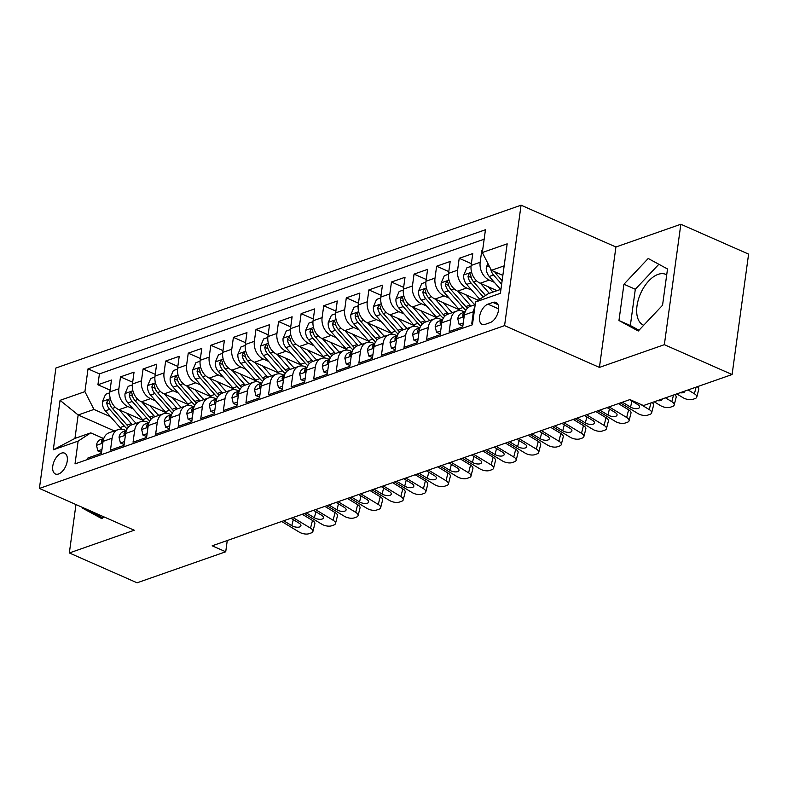 <?xml version="1.0" encoding="UTF-8"?>
<svg xmlns="http://www.w3.org/2000/svg" width="788" height="788" viewBox="0 0 788 788"><rect width="100%" height="100%" fill="white"/><g stroke="black" fill="none" stroke-linecap="round" stroke-linejoin="round"><path stroke-width="1.18" d="M58.578 473.982A11.377 6.294 -66.2 0 0 66.694 463.571A11.377 6.294 -66.2 0 0 64.596 453.159A11.377 6.294 -66.2 0 0 61.434 453.149A11.377 6.294 -66.2 0 0 53.318 463.561A11.377 6.294 -66.2 0 0 55.416 473.982A11.377 6.294 -66.2 0 0 58.578 473.982M643.707 325.247A27.738 15.346 113.8 0 1 643.441 325.139A27.738 15.346 113.8 0 1 638.329 299.745A27.738 15.346 113.8 0 1 658.098 274.372A27.738 15.346 113.8 0 1 665.801 274.382A27.738 15.346 113.8 0 1 666.717 274.845M521.065 205.195L55.899 368.026L39.4 488.442L504.576 325.621L521.065 205.195L615.92 246.989L599.432 367.405L664.353 344.681L680.842 224.255L615.92 246.989M680.842 224.255L748.6 254.11L732.101 374.527L664.353 344.681M87.685 459.453L87.892 458.005L101.435 453.258L103.061 441.379L112.093 438.217A14.223 10.52 -109.3 0 1 118.239 429.568A14.223 10.52 -109.3 0 1 124.721 429.982L126.198 430.632M112.093 438.217L110.468 450.106L124.021 445.358L125.647 433.479L134.679 430.317A14.223 10.52 -109.3 0 1 140.816 421.669A14.223 10.52 -109.3 0 1 147.297 422.072L148.784 422.723M134.679 430.317L133.054 442.196L146.598 437.458L148.223 425.579L157.255 422.417A14.223 10.52 -109.3 0 1 163.402 413.769A14.223 10.52 -109.3 0 1 169.883 414.173L171.36 414.823M157.255 422.417L155.63 434.296L169.184 429.549L170.809 417.67L179.841 414.508A14.223 10.52 -109.3 0 1 185.978 405.859A14.223 10.52 -109.3 0 1 192.459 406.263L193.947 406.913M179.841 414.508L178.216 426.387L191.76 421.649L193.385 409.77L202.417 406.608A14.223 10.52 -109.3 0 1 208.564 397.96A14.223 10.52 -109.3 0 1 215.045 398.364L216.523 399.014M202.417 406.608L200.792 418.487L214.346 413.739L215.971 401.86L225.004 398.698A14.223 10.52 -109.3 0 1 231.14 390.05A14.223 10.52 -109.3 0 1 237.621 390.454L239.109 391.114M225.004 398.698L223.378 410.578L236.922 405.84L238.547 393.961L247.58 390.799A14.223 10.52 -109.3 0 1 253.726 382.15A14.223 10.52 -109.3 0 1 260.207 382.554L261.685 383.204M247.58 390.799L245.954 402.678L259.508 397.93L261.133 386.051L270.166 382.889A14.223 10.52 -109.3 0 1 276.302 374.241A14.223 10.52 -109.3 0 1 282.784 374.645L284.271 375.305M270.166 382.889L268.541 394.768L282.084 390.03L283.71 378.151L292.742 374.989A14.223 10.52 -109.3 0 1 298.888 366.341A14.223 10.52 -109.3 0 1 305.37 366.745L306.847 367.395M292.742 374.989L291.117 386.869L304.67 382.121L306.296 370.242L315.328 367.08A14.223 10.52 -109.3 0 1 321.465 358.432A14.223 10.52 -109.3 0 1 327.946 358.845L329.433 359.495M315.328 367.08L313.703 378.959L327.247 374.221L328.872 362.342L337.904 359.18A14.223 10.52 -109.3 0 1 344.051 350.532A14.223 10.52 -109.3 0 1 350.532 350.936L352.009 351.586M337.904 359.18L336.279 371.059L349.833 366.321L351.458 354.433L360.49 351.281A14.223 10.52 -109.3 0 1 366.627 342.632A14.223 10.52 -109.3 0 1 373.108 343.036L374.596 343.686M360.49 351.281L358.865 363.16L372.409 358.412L374.034 346.533L383.066 343.371A14.223 10.52 -109.3 0 1 389.213 334.723A14.223 10.52 -109.3 0 1 395.694 335.127L397.172 335.777M383.066 343.371L381.441 355.25L394.995 350.512L396.62 338.633L405.653 335.471A14.223 10.52 -109.3 0 1 411.789 326.823A14.223 10.52 -109.3 0 1 418.27 327.227L419.758 327.877M405.653 335.471L404.027 347.35L417.571 342.603L419.196 330.724L428.229 327.562A14.223 10.52 -109.3 0 1 434.375 318.913A14.223 10.52 -109.3 0 1 440.856 319.317L442.334 319.977M428.229 327.562L426.603 339.441L440.157 334.703L441.782 322.824L450.815 319.662A14.223 10.52 -109.3 0 1 456.951 311.014A14.223 10.52 -109.3 0 1 463.433 311.418L464.92 312.068M450.815 319.662L449.19 331.541L462.733 326.793L464.359 314.914A14.223 10.52 -109.3 0 1 470.505 306.266L475.203 304.621M482.67 250.101L481.793 250.407L482.581 250.751M497.031 290.654L480.197 283.237A14.223 10.52 -109.3 0 1 471.135 265.448L472.761 253.569L459.217 258.306L471.382 263.665M478.257 300.238L457.611 291.146A14.223 10.52 70.7 0 1 448.559 273.347L450.184 261.468L436.631 266.216L448.796 271.574M459.502 309.832L435.035 299.046A14.223 10.52 70.7 0 1 425.973 281.257L427.598 269.378L414.055 274.116L426.219 279.474M436.926 317.731L412.449 306.956A14.223 10.52 70.7 0 1 403.397 289.157L405.022 277.277L391.469 282.025L403.633 287.384M414.34 325.641L389.873 314.855A14.223 10.52 70.7 0 1 380.811 297.066L382.436 285.187L368.892 289.925L381.057 295.283M391.764 333.541L367.287 322.765A14.223 10.52 70.7 0 1 358.235 304.966L359.86 293.087L346.306 297.834L358.471 303.193M369.178 341.45L344.711 330.664A14.223 10.52 70.7 0 1 335.649 312.875L337.274 300.996L323.73 305.734L335.895 311.093M346.602 349.35L322.125 338.574A14.223 10.52 70.7 0 1 313.072 320.775L314.698 308.896L301.144 313.634L313.309 319.002M324.016 357.25L299.548 346.474A14.223 10.52 70.7 0 1 290.486 328.675L292.112 316.796L278.568 321.543L290.733 326.902M301.44 365.159L276.962 354.373A14.223 10.52 70.7 0 1 267.91 336.584L269.535 324.705L255.982 329.443L268.147 334.801M278.853 373.059L254.386 362.283A14.223 10.52 70.7 0 1 245.324 344.484L246.949 332.605L233.406 337.353L245.57 342.711M256.277 380.968L231.8 370.183A14.223 10.52 70.7 0 1 222.748 352.394L224.373 340.514L210.82 345.252L222.984 350.611M233.691 388.868L209.224 378.092A14.223 10.52 70.7 0 1 200.162 360.293L201.787 348.414L188.243 353.162L200.408 358.52M211.115 396.778L186.638 385.992A14.223 10.52 70.7 0 1 177.586 368.203L179.211 356.324L165.657 361.062L177.822 366.42M188.529 404.677L164.062 393.901A14.223 10.52 70.7 0 1 155 376.103L156.625 364.223L143.081 368.971L155.246 374.33M165.953 412.587L141.476 401.801A14.223 10.52 70.7 0 1 132.423 384.012L134.049 372.133L120.495 376.871L132.66 382.229M732.101 374.527L643.471 405.554L629.917 399.585L212.169 545.808L225.723 551.777L227.259 540.529M492.914 302.434L487.949 304.168A11.022 6.097 -66.2 0 0 480.089 314.254A11.022 6.097 -66.2 0 0 482.118 324.351A11.022 6.097 -66.2 0 0 485.181 324.351L490.146 322.607A11.022 6.097 -66.2 0 0 498.006 312.521A11.022 6.097 -66.2 0 0 495.977 302.434A11.022 6.097 -66.2 0 0 492.914 302.434L498.046 304.69M114.378 430.928L78.16 414.971L74.949 438.404L90.758 432.868L78.13 441.113L75.008 463.896L472.436 324.784L475.558 302.001L488.186 293.757L500.951 289.285M78.13 441.113L53.288 449.81L60.065 400.334L84.907 391.636L88.029 368.853L485.457 229.741L482.335 252.524L507.176 243.837L500.4 293.303L475.558 302.001M133.093 408.814L127.932 406.549A14.223 10.52 -109.3 0 1 118.87 388.75L120.495 376.871M143.367 420.487L118.899 409.711L127.932 406.549M155.669 400.915L150.508 398.639A14.223 10.52 -109.3 0 1 141.456 380.85L143.081 368.971M178.255 393.015L173.094 390.74A14.223 10.52 -109.3 0 1 164.032 372.941L165.657 361.062M200.832 385.105L195.67 382.83A14.223 10.52 -109.3 0 1 186.618 365.041L188.243 353.162M223.418 377.206L218.256 374.93A14.223 10.52 -109.3 0 1 209.194 357.131L210.82 345.252M245.994 369.296L240.833 367.021A14.223 10.52 -109.3 0 1 231.78 349.232L233.406 337.353M268.58 361.396L263.419 359.121A14.223 10.52 -109.3 0 1 254.357 341.322L255.982 329.443M291.156 353.487L285.995 351.212A14.223 10.52 -109.3 0 1 276.943 333.423L278.568 321.543M313.742 345.587L308.581 343.312A14.223 10.52 -109.3 0 1 299.519 325.513L301.144 313.634M336.318 337.678L331.157 335.412A14.223 10.52 -109.3 0 1 322.105 317.613L323.73 305.734M358.904 329.778L353.743 327.503A14.223 10.52 -109.3 0 1 344.681 309.714L346.306 297.834M381.481 321.878L376.319 319.603A14.223 10.52 -109.3 0 1 367.267 301.804L368.892 289.925M404.067 313.969L398.905 311.693A14.223 10.52 -109.3 0 1 389.843 293.904L391.469 282.025M426.643 306.069L421.481 303.794A14.223 10.52 -109.3 0 1 412.429 285.995L414.055 274.116M449.229 298.159L444.068 295.884A14.223 10.52 -109.3 0 1 435.006 278.095L436.631 266.216M471.805 290.26L466.644 287.984A14.223 10.52 -109.3 0 1 457.592 270.185L459.217 258.306M494.391 282.35L489.23 280.075A14.223 10.52 -109.3 0 1 480.168 262.286L481.793 250.407M484.167 239.197L99.416 373.876L97.919 384.771L110.084 390.139M118.899 409.711A14.223 10.52 70.7 0 1 109.837 391.912L111.463 380.033L97.919 384.771M472.633 323.326L471.766 323.632L473.391 311.752A14.223 10.52 -109.3 0 1 474.839 307.241M90.758 432.868L103.622 438.532M504.162 265.851L491.397 270.323L482.335 252.524M502.852 275.367L491.397 270.323M75.963 504.556L69.334 552.959L137.092 582.805L225.723 551.777M69.334 552.959L134.256 530.235L39.4 488.442M599.432 367.405L504.576 325.621M110.507 416.724L93.969 409.435L78.16 414.971L60.065 400.334M456.951 311.014L447.919 314.176A14.223 10.52 70.7 0 0 441.782 322.824M434.375 318.913L425.343 322.075A14.223 10.52 70.7 0 0 419.196 330.724M411.789 326.823L402.757 329.985A14.223 10.52 70.7 0 0 396.62 338.633M389.213 334.723L380.18 337.885A14.223 10.52 70.7 0 0 374.034 346.533M366.627 342.632L357.594 345.784A14.223 10.52 70.7 0 0 351.458 354.433M344.051 350.532L335.018 353.694A14.223 10.52 70.7 0 0 328.872 362.342M321.465 358.432L312.432 361.594A14.223 10.52 70.7 0 0 306.296 370.242M298.888 366.341L289.856 369.503A14.223 10.52 70.7 0 0 283.71 378.151M276.302 374.241L267.27 377.403A14.223 10.52 70.7 0 0 261.133 386.051M253.726 382.15L244.694 385.312A14.223 10.52 70.7 0 0 238.547 393.961M231.14 390.05L222.108 393.212A14.223 10.52 70.7 0 0 215.971 401.86M208.564 397.96L199.531 401.122A14.223 10.52 70.7 0 0 193.385 409.77M185.978 405.859L176.945 409.021A14.223 10.52 70.7 0 0 170.809 417.67M163.402 413.769L154.369 416.931A14.223 10.52 70.7 0 0 148.223 425.579M140.816 421.669L131.783 424.831A14.223 10.52 70.7 0 0 125.647 433.479M99.416 373.876L88.029 368.853M84.907 391.636L93.969 409.435M118.239 429.568L109.207 432.73A14.223 10.52 70.7 0 0 103.061 441.379M53.288 449.81L74.949 438.404M648.209 258.484L623.938 284.241L618.964 320.509L638.27 331.009L662.55 305.251L667.515 268.984L648.209 258.484M82.76 507.541L82.661 508.23L101.967 518.731L103.789 516.81M658.857 264.276L635.315 289.255L630.351 325.523L639.009 330.231M630.351 325.523L618.964 320.509M635.315 289.255L623.938 284.241M94.146 512.555L94.048 513.244L102.706 517.952M94.048 513.244L82.661 508.23M688.072 389.942L694.405 393.773L696.09 387.135M676.774 393.901L683.117 397.733A7.112 3.191 -165.8 0 0 692.898 399.339L695.154 398.541A7.112 3.191 -165.8 0 0 696.779 397.113A7.112 3.191 -165.8 0 0 694.405 393.773M697.281 386.721A7.112 3.191 14.2 0 1 698.739 389.41L696.779 397.113M684.831 391.075A5.693 2.551 14.2 0 1 684.792 391.419A5.693 2.551 14.2 0 1 683.491 392.572A5.693 2.551 14.2 0 1 680.014 392.759M487.92 263.497L486.324 267.211A9.426 6.974 70.7 0 0 489.24 276.489L500.587 289.413M490.707 268.974A9.426 6.974 70.7 0 0 493.534 274.992L501.641 284.222M502.123 280.735L496.243 274.047A9.426 6.974 -109.3 0 1 494.687 271.771M665.486 397.851L671.829 401.683L673.513 395.044M463.255 323.001L459.128 324.439L457.769 318.726A9.426 6.974 -109.3 0 1 461.807 313.151L465.078 312.009M654.198 401.801L660.531 405.633A7.112 3.191 -165.8 0 0 670.312 407.238L672.578 406.45A7.112 3.191 -165.8 0 0 674.203 405.012A7.112 3.191 -165.8 0 0 671.829 401.683M459.128 324.439L462.851 325.927M674.705 394.621A7.112 3.191 14.2 0 1 676.153 397.319L674.203 405.012M662.245 398.984A5.693 2.551 14.2 0 1 662.215 399.329A5.693 2.551 14.2 0 1 660.915 400.471A5.693 2.551 14.2 0 1 657.438 400.668M465.019 312.186A9.426 6.974 70.7 0 0 462.723 314.924L462.842 316.234L464.25 315.761M640.181 404.106L649.243 409.583L650.927 402.944M440.669 330.901L436.552 332.349L435.183 326.626A9.426 6.974 -109.3 0 1 439.231 321.061L442.492 319.918M620.392 402.914L637.955 413.542A7.112 3.191 -165.8 0 0 647.736 415.138L649.992 414.35A7.112 3.191 -165.8 0 0 651.617 412.922A7.112 3.191 -165.8 0 0 649.243 409.583M436.552 332.349L440.275 333.826M652.119 402.53A7.112 3.191 14.2 0 1 653.577 405.219L651.617 412.922M629.651 399.674L637.728 404.569A5.693 2.551 14.2 0 1 639.629 407.229A5.693 2.551 14.2 0 1 638.329 408.381A5.693 2.551 14.2 0 1 630.508 407.091L632.025 401.112M622.431 402.205L630.508 407.091M442.432 320.086A9.426 6.974 70.7 0 0 440.137 322.834L440.256 324.134L441.664 323.661M609.104 406.874L626.667 417.492L628.617 409.79A7.112 3.191 14.2 0 1 630.991 413.119L629.041 420.822A7.112 3.191 -165.8 0 0 626.667 417.492M618.403 403.614L628.617 409.79M418.093 338.81L413.966 340.249L412.607 334.536A9.426 6.974 -109.3 0 1 416.645 328.96L419.915 327.818M597.816 410.824L615.369 421.442A7.112 3.191 -165.8 0 0 625.15 423.048L627.415 422.26A7.112 3.191 -165.8 0 0 629.041 420.822M413.966 340.249L417.689 341.736M607.075 407.583L615.152 412.469A5.693 2.551 14.2 0 1 617.053 415.138A5.693 2.551 14.2 0 1 615.753 416.281A5.693 2.551 14.2 0 1 607.922 415L609.449 409.021M599.845 410.115L607.922 415M419.856 327.995A9.426 6.974 70.7 0 0 417.561 330.733L417.758 332.083L419.088 331.571M586.528 414.774L604.081 425.392L606.041 417.699A7.112 3.191 14.2 0 1 608.415 421.028L606.455 428.721A7.112 3.191 -165.8 0 0 604.081 425.392M595.827 411.523L606.041 417.699M395.507 346.71L391.39 348.158L390.021 342.435A9.426 6.974 -109.3 0 1 394.069 336.87L397.329 335.727M575.23 418.724L592.793 429.342A7.112 3.191 -165.8 0 0 602.574 430.947L604.829 430.159A7.112 3.191 -165.8 0 0 606.455 428.721M391.39 348.158L395.113 349.636M584.489 415.483L592.566 420.368A5.693 2.551 14.2 0 1 594.467 423.038A5.693 2.551 14.2 0 1 593.167 424.18A5.693 2.551 14.2 0 1 585.346 422.9L586.863 416.921M577.269 418.014L585.346 422.9M397.27 335.895A9.426 6.974 70.7 0 0 394.975 338.643L395.093 339.943L396.502 339.47M471.037 266.354L466.89 267.812L463.738 275.111A9.426 6.974 70.7 0 0 466.663 284.399L479.734 299.273M480.542 283.394L489.299 293.363M488.383 286.852L492.983 292.072M485.546 295.48L473.657 281.946A9.426 6.974 -109.3 0 1 470.741 275.248L470.042 273.692L469.195 273.692L468.033 276.194A9.426 6.974 70.7 0 0 470.948 282.892L483.29 296.948M448.461 274.263L444.304 275.711L441.162 283.01A9.426 6.974 70.7 0 0 444.077 292.299L458.754 309.004A27.206 20.124 70.7 0 0 460.251 310.59M457.956 291.294L470.042 305.054A27.206 20.124 70.7 0 0 470.997 306.099M465.806 294.751L472.15 301.971A22.576 16.706 70.7 0 0 474.967 304.71M467.382 308.275A27.206 20.124 -109.3 0 1 465.757 306.552L451.081 289.846A9.426 6.974 -109.3 0 1 448.155 283.148L447.456 281.592L446.609 281.602L445.447 284.104A9.426 6.974 70.7 0 0 448.372 290.802L463.048 307.507A27.206 20.124 70.7 0 0 465.866 310.314M425.875 282.163L421.728 283.621L418.576 290.92A9.426 6.974 70.7 0 0 421.501 300.208L436.178 316.914A27.206 20.124 70.7 0 0 437.675 318.5M435.38 299.204L447.466 312.954A27.206 20.124 70.7 0 0 448.421 313.998M443.22 302.661L449.564 309.871A22.576 16.706 70.7 0 0 452.381 312.609M444.806 316.175A27.206 20.124 -109.3 0 1 443.171 314.461L428.495 297.756A9.426 6.974 -109.3 0 1 425.579 291.058L424.88 289.501L424.033 289.501L422.87 292.003A9.426 6.974 70.7 0 0 425.786 298.701L440.462 315.407A27.206 20.124 70.7 0 0 443.28 318.214M403.298 290.073L399.142 291.521L396 298.819A9.426 6.974 70.7 0 0 398.915 308.108L413.592 324.814A27.206 20.124 70.7 0 0 415.089 326.399M412.794 307.103L424.88 320.864A27.206 20.124 70.7 0 0 425.835 321.898M420.644 310.561L426.988 317.781A22.576 16.706 70.7 0 0 429.805 320.519M422.22 324.085A27.206 20.124 -109.3 0 1 420.595 322.361L405.918 305.655A9.426 6.974 -109.3 0 1 402.993 298.957L402.629 297.736L401.447 297.401L400.284 299.913A9.426 6.974 70.7 0 0 403.21 306.611L417.886 323.316A27.206 20.124 70.7 0 0 420.703 326.124M563.942 422.683L581.505 433.301L583.455 425.599A7.112 3.191 14.2 0 1 585.829 428.928L583.878 436.631A7.112 3.191 -165.8 0 0 581.505 433.301M573.24 419.423L583.455 425.599M372.931 354.61L368.804 356.058L367.444 350.335A9.426 6.974 -109.3 0 1 371.483 344.77L374.753 343.627M552.654 426.633L570.207 437.251A7.112 3.191 -165.8 0 0 579.988 438.857L582.253 438.069A7.112 3.191 -165.8 0 0 583.878 436.631M368.804 356.058L372.527 357.535M561.913 423.392L569.99 428.278A5.693 2.551 14.2 0 1 571.891 430.938A5.693 2.551 14.2 0 1 570.591 432.09A5.693 2.551 14.2 0 1 562.76 430.809L564.287 424.821M554.683 425.924L562.76 430.809M374.694 343.804A9.426 6.974 70.7 0 0 372.399 346.543L372.596 347.892L373.926 347.38M380.712 297.972L376.565 299.43L373.413 306.729A9.426 6.974 70.7 0 0 376.339 316.018L391.015 332.723A27.206 20.124 70.7 0 0 392.513 334.309M390.218 315.013L402.304 328.763A27.206 20.124 70.7 0 0 403.259 329.808M398.058 318.46L404.402 325.68A22.576 16.706 70.7 0 0 407.219 328.419M399.644 331.984A27.206 20.124 -109.3 0 1 398.009 330.271L383.332 313.565A9.426 6.974 -109.3 0 1 380.417 306.867L379.717 305.311L378.87 305.311L377.708 307.812A9.426 6.974 70.7 0 0 380.624 314.51L395.3 331.216A27.206 20.124 70.7 0 0 398.117 334.023M541.366 430.583L558.919 441.201L560.879 433.508A7.112 3.191 14.2 0 1 563.253 436.838L561.292 444.531A7.112 3.191 -165.8 0 0 558.919 441.201M550.664 427.332L560.879 433.508M350.345 362.519L346.228 363.957L344.858 358.244A9.426 6.974 -109.3 0 1 348.907 352.679L352.167 351.537M530.068 434.533L547.63 445.151A7.112 3.191 -165.8 0 0 557.411 446.757L559.667 445.969A7.112 3.191 -165.8 0 0 561.292 444.531M346.228 363.957L349.951 365.445M539.327 431.292L547.404 436.178A5.693 2.551 14.2 0 1 549.305 438.847A5.693 2.551 14.2 0 1 548.005 439.99A5.693 2.551 14.2 0 1 540.184 438.709L541.701 432.73M532.107 433.824L540.184 438.709M352.108 351.704A9.426 6.974 70.7 0 0 349.813 354.452L349.931 355.752L351.34 355.28M358.136 305.882L353.979 307.33L350.837 314.629A9.426 6.974 70.7 0 0 353.753 323.917L368.429 340.623A27.206 20.124 70.7 0 0 369.927 342.209M367.632 322.913L379.717 336.673A27.206 20.124 70.7 0 0 380.673 337.707M375.482 326.37L381.825 333.59A22.576 16.706 70.7 0 0 384.642 336.328M377.058 339.884A27.206 20.124 -109.3 0 1 375.433 338.17L360.756 321.465A9.426 6.974 -109.3 0 1 357.831 314.767L357.466 313.545L356.284 313.21L355.122 315.722A9.426 6.974 70.7 0 0 358.048 322.42L372.724 339.126A27.206 20.124 70.7 0 0 375.541 341.933M518.78 438.492L536.342 449.111L538.293 441.408A7.112 3.191 14.2 0 1 540.666 444.737L538.716 452.44A7.112 3.191 -165.8 0 0 536.342 449.111M528.078 435.232L538.293 441.408M327.769 370.419L323.641 371.867L322.282 366.144A9.426 6.974 -109.3 0 1 326.321 360.579L329.591 359.436M507.492 442.442L525.044 453.061A7.112 3.191 -165.8 0 0 534.825 454.666L537.091 453.868A7.112 3.191 -165.8 0 0 538.716 452.44M323.641 371.867L327.365 373.345M516.751 439.202L524.828 444.087A5.693 2.551 14.2 0 1 526.729 446.747A5.693 2.551 14.2 0 1 525.429 447.899A5.693 2.551 14.2 0 1 517.598 446.619L519.125 440.63M509.521 441.733L517.598 446.619M329.532 359.604A9.426 6.974 70.7 0 0 327.237 362.352L327.434 363.701L328.754 363.189M335.55 313.782L331.403 315.239L328.251 322.538A9.426 6.974 70.7 0 0 331.177 331.817L345.853 348.523A27.206 20.124 70.7 0 0 347.35 350.118M345.055 330.822L357.141 344.573A27.206 20.124 70.7 0 0 358.097 345.617M352.896 334.27L359.239 341.49A22.576 16.706 70.7 0 0 362.056 344.228M354.482 347.794A27.206 20.124 -109.3 0 1 352.847 346.08L338.17 329.374A9.426 6.974 -109.3 0 1 335.255 322.676L334.555 321.12L333.708 321.12L332.546 323.622A9.426 6.974 70.7 0 0 335.461 330.32L350.138 347.025A27.206 20.124 70.7 0 0 352.955 349.833M496.204 446.392L513.756 457.01L515.716 449.308A7.112 3.191 14.2 0 1 518.09 452.647L516.13 460.34A7.112 3.191 -165.8 0 0 513.756 457.01M505.502 443.132L515.716 449.308M305.183 378.329L301.065 379.767L299.696 374.054A9.426 6.974 -109.3 0 1 303.744 368.489L307.005 367.346M484.906 450.342L502.468 460.96A7.112 3.191 -165.8 0 0 512.249 462.566L514.505 461.778A7.112 3.191 -165.8 0 0 516.13 460.34M301.065 379.767L304.789 381.254M494.165 447.101L502.242 451.987A5.693 2.551 14.2 0 1 504.143 454.656A5.693 2.551 14.2 0 1 502.842 455.799A5.693 2.551 14.2 0 1 495.022 454.518L496.538 448.539M486.945 449.633L495.022 454.518M306.946 367.513A9.426 6.974 70.7 0 0 304.651 370.252L304.769 371.562L306.177 371.089M312.974 321.681L308.817 323.139L305.675 330.438A9.426 6.974 70.7 0 0 308.591 339.726L323.267 356.432A27.206 20.124 70.7 0 0 324.764 358.018M322.469 338.722L334.555 352.482A27.206 20.124 70.7 0 0 335.511 353.516M330.32 342.179L336.663 349.399A22.576 16.706 70.7 0 0 339.48 352.128M331.896 355.693A27.206 20.124 -109.3 0 1 330.271 353.979L315.594 337.274A9.426 6.974 -109.3 0 1 312.669 330.576L312.304 329.354L311.122 329.02L309.96 331.521A9.426 6.974 70.7 0 0 312.885 338.219L327.562 354.925A27.206 20.124 70.7 0 0 330.379 357.732M473.618 454.292L491.18 464.91L493.13 457.217A7.112 3.191 14.2 0 1 495.504 460.547L493.554 468.249A7.112 3.191 -165.8 0 0 491.18 464.91M482.916 451.041L493.13 457.217M282.606 386.228L278.479 387.676L277.12 381.953A9.426 6.974 -109.3 0 1 281.158 376.388L284.429 375.246M462.329 458.252L479.882 468.87A7.112 3.191 -165.8 0 0 489.663 470.475L491.929 469.678A7.112 3.191 -165.8 0 0 493.554 468.249M278.479 387.676L282.202 389.154M471.588 455.011L479.665 459.896A5.693 2.551 14.2 0 1 481.566 462.556A5.693 2.551 14.2 0 1 480.266 463.708A5.693 2.551 14.2 0 1 472.436 462.418L473.962 456.439M464.359 457.532L472.436 462.418M284.369 375.413A9.426 6.974 70.7 0 0 282.074 378.161L282.271 379.511L283.591 378.998M290.388 329.591L286.241 331.049L283.089 338.347A9.426 6.974 70.7 0 0 286.014 347.626L300.691 364.332A27.206 20.124 70.7 0 0 302.188 365.928M299.893 346.621L311.979 360.382A27.206 20.124 70.7 0 0 312.934 361.426M307.734 350.079L314.077 357.299A22.576 16.706 70.7 0 0 316.894 360.037M309.32 363.603A27.206 20.124 -109.3 0 1 307.684 361.889L293.008 345.183A9.426 6.974 -109.3 0 1 290.092 338.485L289.393 336.919L288.546 336.929L287.384 339.431A9.426 6.974 70.7 0 0 290.299 346.129L304.976 362.835A27.206 20.124 70.7 0 0 307.793 365.642M451.041 462.201L468.594 472.82L470.544 465.117A7.112 3.191 14.2 0 1 472.928 468.456L470.968 476.149A7.112 3.191 -165.8 0 0 468.594 472.82M460.34 458.941L470.544 465.117M260.02 394.138L255.903 395.576L254.534 389.863A9.426 6.974 -109.3 0 1 258.582 384.298L261.843 383.145M439.743 466.151L457.306 476.77A7.112 3.191 -165.8 0 0 467.087 478.375L469.343 477.587A7.112 3.191 -165.8 0 0 470.968 476.149M255.903 395.576L259.626 397.063M449.002 462.911L457.079 467.796A5.693 2.551 14.2 0 1 458.98 470.466A5.693 2.551 14.2 0 1 457.68 471.608A5.693 2.551 14.2 0 1 449.859 470.328L451.376 464.349M441.782 465.442L449.859 470.328M261.783 383.323A9.426 6.974 70.7 0 0 259.488 386.061L259.607 387.371L261.015 386.898M267.812 337.491L263.655 338.948L260.513 346.247A9.426 6.974 70.7 0 0 263.428 355.536L278.105 372.241A27.206 20.124 70.7 0 0 279.602 373.827M277.307 354.531L289.393 368.291A27.206 20.124 70.7 0 0 290.348 369.326M285.157 357.988L291.501 365.208A22.576 16.706 70.7 0 0 294.318 367.937M286.733 371.503A27.206 20.124 -109.3 0 1 285.108 369.789L270.432 353.083A9.426 6.974 -109.3 0 1 267.506 346.385L267.142 345.164L265.96 344.829L264.798 347.331A9.426 6.974 70.7 0 0 267.723 354.029L282.399 370.734A27.206 20.124 70.7 0 0 285.217 373.542M428.455 470.101L446.018 480.719L447.968 473.027A7.112 3.191 14.2 0 1 450.342 476.356L448.392 484.059A7.112 3.191 -165.8 0 0 446.018 480.719M437.754 466.851L447.968 473.027M237.444 402.038L233.317 403.486L231.958 397.763A9.426 6.974 -109.3 0 1 235.996 392.197L239.266 391.055M417.167 474.061L434.72 484.679A7.112 3.191 -165.8 0 0 444.501 486.275L446.766 485.487A7.112 3.191 -165.8 0 0 448.392 484.059M233.317 403.486L237.04 404.963M426.426 470.82L434.503 475.706A5.693 2.551 14.2 0 1 436.404 478.365A5.693 2.551 14.2 0 1 435.104 479.518A5.693 2.551 14.2 0 1 427.273 478.227L428.8 472.248M419.196 473.342L427.273 478.227M239.207 391.222A9.426 6.974 70.7 0 0 236.912 393.97L237.109 395.32L238.429 394.798M245.226 345.4L241.079 346.848L237.927 354.157A9.426 6.974 70.7 0 0 240.852 363.435L255.529 380.141A27.206 20.124 70.7 0 0 257.026 381.727M254.731 362.431L266.817 376.191A27.206 20.124 70.7 0 0 267.772 377.235M262.571 365.888L268.915 373.108A22.576 16.706 70.7 0 0 271.732 375.846M264.157 379.412A27.206 20.124 -109.3 0 1 262.522 377.698L247.846 360.993A9.426 6.974 -109.3 0 1 244.93 354.295L244.231 352.728L243.384 352.738L242.221 355.24A9.426 6.974 70.7 0 0 245.137 361.938L259.813 378.644A27.206 20.124 70.7 0 0 262.631 381.451M405.879 478.011L423.432 488.629L425.382 480.926A7.112 3.191 14.2 0 1 427.766 484.256L425.806 491.958A7.112 3.191 -165.8 0 0 423.432 488.629M415.178 474.75L425.382 480.926M214.858 409.947L210.741 411.385L209.372 405.672A9.426 6.974 -109.3 0 1 213.42 400.097L216.68 398.955M394.581 481.961L412.144 492.579A7.112 3.191 -165.8 0 0 421.925 494.184L424.18 493.396A7.112 3.191 -165.8 0 0 425.806 491.958M210.741 411.385L214.464 412.873M403.84 478.72L411.917 483.605A5.693 2.551 14.2 0 1 413.818 486.275A5.693 2.551 14.2 0 1 412.518 487.417A5.693 2.551 14.2 0 1 404.697 486.137L406.214 480.158M396.62 481.251L404.697 486.137M216.621 399.132A9.426 6.974 70.7 0 0 214.326 401.87L214.523 403.22L215.853 402.707M222.649 353.3L218.493 354.758L215.351 362.056A9.426 6.974 70.7 0 0 218.266 371.345L232.943 388.051A27.206 20.124 70.7 0 0 234.44 389.636M232.145 370.34L244.231 384.091A27.206 20.124 70.7 0 0 245.186 385.135M239.995 373.798L246.339 381.008A22.576 16.706 70.7 0 0 249.156 383.746M241.571 387.312A27.206 20.124 -109.3 0 1 239.946 385.598L225.269 368.892A9.426 6.974 -109.3 0 1 222.344 362.194L221.98 360.973L220.798 360.638L219.635 363.14A9.426 6.974 70.7 0 0 222.561 369.838L237.237 386.544A27.206 20.124 70.7 0 0 240.054 389.351M383.293 485.91L400.856 496.529L402.806 488.836A7.112 3.191 14.2 0 1 405.18 492.165L403.229 499.858A7.112 3.191 -165.8 0 0 400.856 496.529M392.591 482.66L402.806 488.836M192.282 417.847L188.155 419.295L186.795 413.572A9.426 6.974 -109.3 0 1 190.834 408.007L194.104 406.864M372.005 489.86L389.558 500.488A7.112 3.191 -165.8 0 0 399.339 502.084L401.604 501.296A7.112 3.191 -165.8 0 0 403.229 499.858M188.155 419.295L191.878 420.772M381.264 486.62L389.341 491.505A5.693 2.551 14.2 0 1 391.242 494.174A5.693 2.551 14.2 0 1 389.942 495.327A5.693 2.551 14.2 0 1 382.111 494.037L383.638 488.058M374.034 489.151L382.111 494.037M194.045 407.032A9.426 6.974 70.7 0 0 191.75 409.78L191.868 411.08L193.267 410.607M360.717 493.82L378.27 504.438L380.22 496.736A7.112 3.191 14.2 0 1 382.604 500.065L380.643 507.767A7.112 3.191 -165.8 0 0 378.27 504.438M370.015 490.56L380.22 496.736M169.696 425.756L165.578 427.195L164.209 421.481A9.426 6.974 -109.3 0 1 168.258 415.906L171.518 414.764M349.419 497.77L366.981 508.388A7.112 3.191 -165.8 0 0 376.762 509.994L379.018 509.206A7.112 3.191 -165.8 0 0 380.643 507.767M165.578 427.195L169.302 428.682M358.678 494.529L366.755 499.415A5.693 2.551 14.2 0 1 368.656 502.074A5.693 2.551 14.2 0 1 367.356 503.227A5.693 2.551 14.2 0 1 359.535 501.946L361.052 495.957M351.458 497.061L359.535 501.946M171.459 414.941A9.426 6.974 70.7 0 0 169.164 417.679L169.361 419.029L170.691 418.517M338.131 501.72L355.693 512.338L357.644 504.645A7.112 3.191 14.2 0 1 360.017 507.974L358.067 515.667A7.112 3.191 -165.8 0 0 355.693 512.338M347.429 498.469L357.644 504.645M147.12 433.656L142.992 435.104L141.633 429.381A9.426 6.974 -109.3 0 1 145.672 423.816L148.942 422.673M326.843 505.669L344.395 516.288A7.112 3.191 -165.8 0 0 354.176 517.893L356.442 517.105A7.112 3.191 -165.8 0 0 358.067 515.667M142.992 435.104L146.716 436.582M336.102 502.429L344.179 507.314A5.693 2.551 14.2 0 1 346.08 509.984A5.693 2.551 14.2 0 1 344.78 511.126A5.693 2.551 14.2 0 1 336.949 509.846L338.466 503.867M328.872 504.96L336.949 509.846M148.883 422.841A9.426 6.974 70.7 0 0 146.588 425.589L146.706 426.889L148.105 426.416M315.555 509.629L333.107 520.247L335.058 512.545A7.112 3.191 14.2 0 1 337.441 515.874L335.481 523.577A7.112 3.191 -165.8 0 0 333.107 520.247M324.853 506.369L335.058 512.545M124.534 441.556L120.416 443.004L119.047 437.281A9.426 6.974 -109.3 0 1 123.095 431.716L126.356 430.573M304.257 513.579L321.819 524.197A7.112 3.191 -165.8 0 0 331.6 525.803L333.856 525.005A7.112 3.191 -165.8 0 0 335.481 523.577M120.416 443.004L124.14 444.481M313.516 510.338L321.593 515.224A5.693 2.551 14.2 0 1 323.494 517.883A5.693 2.551 14.2 0 1 322.194 519.036A5.693 2.551 14.2 0 1 314.373 517.755L315.889 511.767M306.296 512.87L314.373 517.755M126.297 430.74A9.426 6.974 70.7 0 0 124.002 433.489L124.199 434.838L125.528 434.326M292.969 517.529L310.521 528.147L312.481 520.454A7.112 3.191 14.2 0 1 314.855 523.784L312.905 531.476A7.112 3.191 -165.8 0 0 310.521 528.147M302.267 514.278L312.481 520.454M101.957 449.465L97.83 450.903L96.471 445.19A9.426 6.974 -109.3 0 1 100.509 439.625L103.78 438.483M281.68 521.479L299.233 532.097A7.112 3.191 -165.8 0 0 309.014 533.703L311.28 532.915A7.112 3.191 -165.8 0 0 312.905 531.476M97.83 450.903L101.553 452.391M290.939 518.238L299.016 523.124A5.693 2.551 14.2 0 1 300.918 525.793A5.693 2.551 14.2 0 1 299.617 526.936A5.693 2.551 14.2 0 1 291.787 525.655L293.303 519.676M283.71 520.769L291.787 525.655M103.721 438.65A9.426 6.974 70.7 0 0 101.425 441.398L101.544 442.698L102.942 442.226M200.063 361.209L195.917 362.657L192.764 369.956A9.426 6.974 70.7 0 0 195.69 379.245L210.366 395.95A27.206 20.124 70.7 0 0 211.864 397.536M209.569 378.24L221.655 392A27.206 20.124 70.7 0 0 222.61 393.035M217.409 381.697L223.753 388.917A22.576 16.706 70.7 0 0 226.57 391.656M218.995 395.221A27.206 20.124 -109.3 0 1 217.36 393.498L202.683 376.792A9.426 6.974 -109.3 0 1 199.768 370.094L199.069 368.538L198.221 368.538L197.059 371.049A9.426 6.974 70.7 0 0 199.975 377.748L214.651 394.453A27.206 20.124 70.7 0 0 217.468 397.26M177.487 369.109L173.33 370.567L170.188 377.866A9.426 6.974 70.7 0 0 173.104 387.154L187.78 403.86A27.206 20.124 70.7 0 0 189.278 405.446M186.983 386.15L199.069 399.9A27.206 20.124 70.7 0 0 200.024 400.944M194.833 389.607L201.176 396.817A22.576 16.706 70.7 0 0 203.993 399.555M196.409 403.121A27.206 20.124 -109.3 0 1 194.784 401.407L180.107 384.702A9.426 6.974 -109.3 0 1 177.182 378.004L176.817 376.782L175.635 376.447L174.473 378.949A9.426 6.974 70.7 0 0 177.398 385.647L192.075 402.353A27.206 20.124 70.7 0 0 194.892 405.16M154.901 377.019L150.754 378.467L147.602 385.765A9.426 6.974 70.7 0 0 150.528 395.054L165.204 411.76A27.206 20.124 70.7 0 0 166.701 413.345M164.406 394.049L176.492 407.81A27.206 20.124 70.7 0 0 177.448 408.844M172.247 397.507L178.59 404.727A22.576 16.706 70.7 0 0 181.407 407.465M173.833 411.031A27.206 20.124 -109.3 0 1 172.198 409.307L157.521 392.601A9.426 6.974 -109.3 0 1 154.606 385.903L153.906 384.347L153.059 384.347L151.897 386.859A9.426 6.974 70.7 0 0 154.812 393.557L169.489 410.262A27.206 20.124 70.7 0 0 172.306 413.07M132.325 384.918L128.168 386.376L125.026 393.675A9.426 6.974 70.7 0 0 127.942 402.964L142.618 419.669A27.206 20.124 70.7 0 0 144.115 421.255M141.82 401.959L153.906 415.709A27.206 20.124 70.7 0 0 154.862 416.754M149.671 405.406L156.014 412.626A22.576 16.706 70.7 0 0 158.831 415.365M151.247 418.93A27.206 20.124 -109.3 0 1 149.621 417.216L134.945 400.511A9.426 6.974 -109.3 0 1 132.02 393.813L131.655 392.591L130.473 392.257L129.311 394.758A9.426 6.974 70.7 0 0 132.236 401.456L146.913 418.162A27.206 20.124 70.7 0 0 149.73 420.969M109.739 392.828L105.592 394.276L102.44 401.575A9.426 6.974 70.7 0 0 105.365 410.863L120.042 427.569A27.206 20.124 70.7 0 0 121.539 429.155M119.244 409.858L131.33 423.619A27.206 20.124 70.7 0 0 132.286 424.653M127.085 413.316L133.428 420.536A22.576 16.706 70.7 0 0 136.245 423.264M128.671 426.83A27.206 20.124 -109.3 0 1 127.035 425.116L112.359 408.411A9.426 6.974 -109.3 0 1 109.443 401.713L108.744 400.156L107.897 400.156L106.735 402.668A9.426 6.974 70.7 0 0 109.65 409.356L124.327 426.072A27.206 20.124 70.7 0 0 127.144 428.879M141.476 401.801L150.508 398.639M164.062 393.901L173.094 390.74M186.638 385.992L195.67 382.83M209.224 378.092L218.256 374.93M231.8 370.183L240.833 367.021M254.386 362.283L263.419 359.121M276.962 354.373L285.995 351.212M299.548 346.474L308.581 343.312M322.125 338.574L331.157 335.412M344.711 330.664L353.743 327.503M367.287 322.765L376.319 319.603M389.873 314.855L398.905 311.693M412.449 306.956L421.481 303.794M435.035 299.046L444.068 295.884M457.611 291.146L466.644 287.984M480.197 283.237L489.23 280.075M471.135 265.448L480.168 262.286M109.837 391.912L118.87 388.75M132.423 384.012L141.456 380.85M155 376.103L164.032 372.941M177.586 368.203L186.618 365.041M200.162 360.293L209.194 357.131M222.748 352.394L231.78 349.232M245.324 344.484L254.357 341.322M267.91 336.584L276.943 333.423M290.486 328.675L299.519 325.513M313.072 320.775L322.105 317.613M335.649 312.875L344.681 309.714M358.235 304.966L367.267 301.804M380.811 297.066L389.843 293.904M403.397 289.157L412.429 285.995M425.973 281.257L435.006 278.095M448.559 273.347L457.592 270.185M464.359 314.914L473.391 311.752M498.646 308.886L487.949 304.168M489.21 266.039L486.393 267.024M493.534 274.992L489.24 276.489M498.243 273.337L496.243 274.047M457.798 318.864L464.122 316.648M464.27 315.604L462.723 314.924M435.212 326.774L441.546 324.558M441.684 323.513L440.137 322.834M412.636 334.673L418.96 332.457M419.108 331.413L417.561 330.733M390.05 342.583L396.384 340.367M396.522 339.323L394.975 338.643M471.588 272.205L463.817 274.923M470.948 282.892L466.663 284.399M476.671 280.892L473.657 281.946M471.244 277.612L468.033 276.194M449.012 280.114L441.231 282.833M463.048 307.507L458.754 309.004M470.042 305.054L465.757 306.552M448.372 290.802L444.077 292.299M454.095 288.792L451.081 289.846M448.668 285.522L445.447 284.104M426.426 288.014L418.655 290.733M440.462 315.407L436.178 316.914M447.466 312.954L443.171 314.461M425.786 298.701L421.501 300.208M431.509 296.702L428.495 297.756M426.081 293.422L422.87 292.003M403.85 295.914L396.069 298.642M417.886 323.316L413.592 324.814M424.88 320.864L420.595 322.361M403.21 306.611L398.915 308.108M408.923 304.601L405.918 305.655M403.505 301.331L400.284 299.913M367.474 350.483L373.798 348.266M373.945 347.222L372.399 346.543M381.264 303.823L373.492 306.542M395.3 331.216L391.015 332.723M402.304 328.763L398.009 330.271M380.624 314.51L376.339 316.018M386.347 312.511L383.332 313.565M380.919 309.231L377.708 307.812M344.888 358.382L351.221 356.176M351.359 355.132L349.813 354.452M358.688 311.723L350.906 314.451M372.724 339.126L368.429 340.623M379.717 336.673L375.433 338.17M358.048 322.42L353.753 323.917M363.76 320.411L360.756 321.465M358.343 317.131L355.122 315.722M322.312 366.292L328.635 364.076M328.783 363.032L327.237 362.352M336.102 319.632L328.33 322.351M350.138 347.025L345.853 348.523M357.141 344.573L352.847 346.08M335.461 330.32L331.177 331.817M341.184 328.32L338.17 329.374M335.757 325.04L332.546 323.622M299.726 374.192L306.059 371.975M306.197 370.941L304.651 370.252M313.526 327.532L305.744 330.261M327.562 354.925L323.267 356.432M334.555 352.482L330.271 353.979M312.885 338.219L308.591 339.726M318.598 336.22L315.594 337.274M313.181 332.94L309.96 331.521M277.149 382.101L283.473 379.885M283.621 378.841L282.074 378.161M290.939 335.442L283.168 338.16M304.976 362.835L300.691 364.332M311.979 360.382L307.684 361.889M290.299 346.129L286.014 347.626M296.022 344.129L293.008 345.183M290.595 340.849L287.384 339.431M254.563 390.001L260.897 387.785M261.035 386.741L259.488 386.061M268.363 343.341L260.582 346.07M282.399 370.734L278.105 372.241M289.393 368.291L285.108 369.789M267.723 354.029L263.428 355.536M273.436 352.029L270.432 353.083M268.019 348.749L264.798 347.331M231.987 397.91L238.311 395.694M238.459 394.65L236.912 393.97M245.777 351.251L238.006 353.97M259.813 378.644L255.529 380.141M266.817 376.191L262.522 377.698M245.137 361.938L240.852 363.435M250.86 359.939L247.846 360.993M245.432 356.659L242.221 355.24M209.401 405.81L215.735 403.594M215.873 402.55L214.326 401.87M223.201 359.151L215.419 361.869M237.237 386.544L232.943 388.051M244.231 384.091L239.946 385.598M222.561 369.838L218.266 371.345M228.274 367.838L225.269 368.892M222.856 364.558L219.635 363.14M186.825 413.72L193.149 411.503M193.296 410.459L191.75 409.78M164.239 421.619L170.572 419.403M170.71 418.359L169.164 417.679M141.663 429.519L147.986 427.313M148.134 426.269L146.588 425.589M119.077 437.429L125.41 435.212M125.548 434.168L124.002 433.489M96.5 445.328L102.824 443.122M102.972 442.078L101.425 441.398M200.615 367.06L192.843 369.779M214.651 394.453L210.366 395.95M221.655 392L217.36 393.498M199.975 377.748L195.69 379.245M205.698 375.738L202.683 376.792M200.27 372.468L197.059 371.049M178.039 374.96L170.257 377.679M192.075 402.353L187.78 403.86M199.069 399.9L194.784 401.407M177.398 385.647L173.104 387.154M183.112 383.648L180.107 384.702M177.694 380.368L174.473 378.949M155.453 382.86L147.681 385.588M169.489 410.262L165.204 411.76M176.492 407.81L172.198 409.307M154.812 393.557L150.528 395.054M160.535 391.547L157.521 392.601M155.108 388.277L151.897 386.859M132.876 390.769L125.095 393.488M146.913 418.162L142.618 419.669M153.906 415.709L149.621 417.216M132.236 401.456L127.942 402.964M137.949 399.457L134.945 400.511M132.532 396.177L129.311 394.758M110.29 398.669L102.519 401.397M124.327 426.072L120.042 427.569M131.33 423.619L127.035 425.116M109.65 409.356L105.365 410.863M115.373 407.357L112.359 408.411M109.946 404.077L106.735 402.668"/></g></svg>

